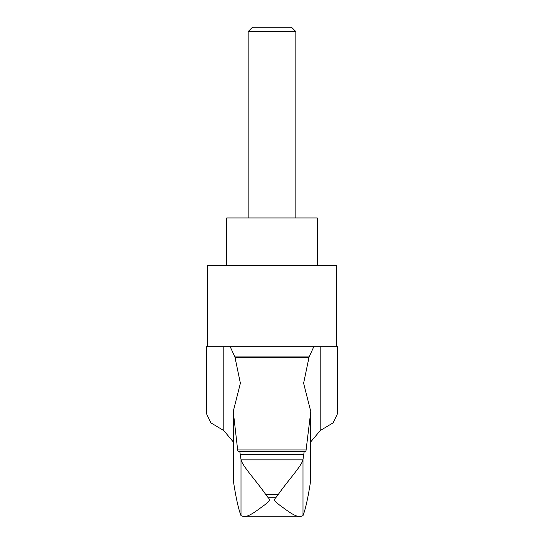 <?xml version="1.0" encoding="UTF-8"?>
<svg xmlns="http://www.w3.org/2000/svg" width="544" height="544" viewBox="0 0 544 544"><rect width="100%" height="100%" fill="white"/><g stroke="black" fill="none" stroke-linecap="round" stroke-linejoin="round"><path stroke-width="0.82" d="M310.706 412.175L310.706 480.447L310.706 412.175L305.912 451.452L239.788 451.452L304.212 451.452L302.933 459.85C301.478 466.201 288.164 480.23 278.195 494.578L275.794 497.726C272.394 500.63 277.59 503.316 279.507 505.036L287.089 510.551C292.244 514.264 296.439 516.351 299.683 516.8L244.317 516.8C247.568 516.344 251.763 514.264 256.904 510.558L264.493 505.036C266.424 503.295 271.606 500.636 268.206 497.726L265.805 494.578C255.898 480.304 242.529 466.222 241.067 459.85L239.788 451.452L238.088 451.452L237.653 449.929L233.254 411.42L233.294 480.447L233.294 412.175M233.254 411.42L240.387 383.234L234.899 356.939L309.101 356.939L303.613 383.234L310.746 411.42M223.808 430.603L223.808 346.691L206.434 346.691L206.434 413.556L210.841 422.817L223.808 430.603L233.254 441.891M337.566 413.556L333.173 422.804L320.192 430.603L320.192 346.691L337.566 346.691L337.566 413.556M310.746 441.891L320.192 430.603M310.706 480.447C308.169 497.223 305.599 508.946 302.994 515.63L299.683 516.8M244.317 516.8L241.006 515.63C238.401 508.946 235.831 497.223 233.294 480.447M336.376 346.691L336.376 265.622L207.624 265.622L207.624 346.691M226.698 265.622L226.698 217.94L317.302 217.94L317.302 265.622M295.841 31.586L291.455 27.2L252.545 27.2L248.159 31.586L295.841 31.586L295.841 217.94M248.159 31.586L248.159 217.94M305.912 451.452L238.088 451.452L305.912 451.452M241.006 515.63L241.006 459.197M302.994 515.63L302.994 459.197M223.808 346.691L230.18 346.691L234.899 356.939M309.101 356.939L313.82 346.691L230.18 346.691M313.82 346.691L320.192 346.691M302.933 459.85L241.067 459.85M278.195 494.578L265.805 494.578M275.794 497.726L268.206 497.726M306.347 449.929L237.653 449.929M308.876 357.551L235.124 357.551M303.477 454.757L240.523 454.757"/></g></svg>
